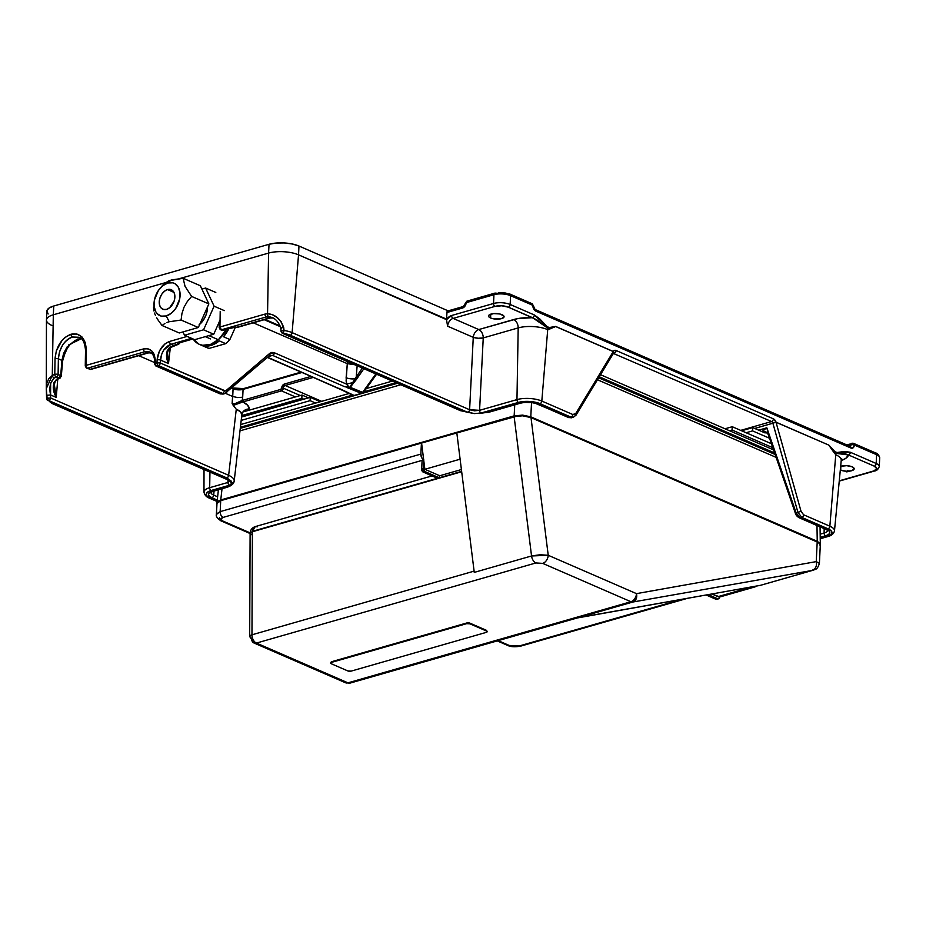 <?xml version="1.0" encoding="UTF-8"?>
<svg xmlns="http://www.w3.org/2000/svg" width="926" height="926" viewBox="0 0 926 926"><rect width="100%" height="100%" fill="white"/><g stroke="black" fill="none" stroke-linecap="round" stroke-linejoin="round"><path stroke-width="1.39" d="M571.597 417.8L569.351 417.591A2.361 1.597 113.5 0 1 568.506 417.545A2.361 1.597 -66.5 0 0 569.351 417.591L538.342 404.118A2.361 1.597 113.5 0 1 537.508 404.083A2.361 1.597 -66.5 0 0 538.342 404.118A13.033 4.676 -177.2 0 0 519.949 403.053L487.863 412.244A2.361 1.516 74 0 0 488.627 412.313A2.361 1.516 -106 0 1 487.863 412.244L481.069 413.112A2.361 1.516 -106 0 1 479.575 410.322L469.609 409.743A2.361 1.597 113.5 0 1 467.769 412.348L474.32 413.552L461.275 410.704L283.287 333.372L284.05 330.489L281.411 330.999M242.855 401.93C247.288 404.13 249.395 406.502 249.187 409.049A7.072 6.598 6.9 0 0 241.836 414.779A7.072 6.598 -173.1 0 1 249.187 409.049L248.805 410.299L249.187 409.049L247.774 405.356L242.855 401.93A1.181 0.718 -104.3 0 1 242.161 400.472L233.144 404.477L232.125 403.562L232.715 396.49L225.458 393.342L232.715 396.49L237.612 397.567L242.693 397.219L242.161 400.472C238.526 403.076 235.181 404.106 232.125 403.562L233.086 388.804A1.181 0.799 -66.5 0 0 232.692 387.971A1.181 0.799 113.5 0 1 233.086 388.804A7.072 2.535 -177.2 0 0 243.075 389.383A1.181 0.752 -106 0 1 243.92 388.631A1.181 0.752 74 0 0 243.075 389.383L301.969 372.495L243.075 389.383L242.693 397.219L243.075 389.383A7.072 2.535 -177.2 0 1 233.086 388.804L232.715 396.49L237.612 397.567L242.693 397.219L242.427 400.402A1.181 0.752 74 0 0 243.168 401.849L234.093 405.113L232.125 403.562L232.901 404.905L242.855 401.93M210.908 492.273L213.42 491.208A2.361 1.516 -106 0 1 212.667 491.139A2.361 1.516 74 0 0 213.42 491.208L226.407 487.481A2.361 1.516 -106 0 1 225.643 487.412L230.991 484.634L232.113 482.978A2.361 2.199 -173.1 0 1 230.261 481.069A2.361 2.199 6.9 0 0 232.113 482.978L229.451 485.247A2.361 1.516 -106 0 1 227.97 482.446L230.25 480.825L227.97 482.446L209.681 487.689L227.97 482.446A2.361 1.516 74 0 0 229.451 485.247L211.163 490.491A2.361 1.516 -106 0 1 209.681 487.689L209.947 472.086L209.681 487.689A17.606 6.308 -177.2 0 0 203.975 492.088A17.606 6.308 2.8 0 1 209.681 487.689A2.361 1.516 74 0 0 211.163 490.491A15.256 5.463 2.8 0 0 210.225 498.176A2.361 1.597 113.5 0 1 209.403 498.142A2.361 1.597 -66.5 0 0 210.225 498.176L217.124 501.174L207.146 496.22L206.243 494.079L207.655 492.053L230.852 484.726L225.643 487.412A2.361 1.516 74 0 0 226.419 487.481C231.28 485.965 233.873 483.823 234.185 481.069L241.836 414.825C241.987 412.753 240.135 410.889 236.269 409.234L232.901 404.905L236.269 409.234L228.641 475.316A2.361 1.597 113.5 0 1 226.801 477.909L231.28 481.161L232.113 482.978A2.361 2.199 6.9 0 0 234.185 481.069C234.347 478.974 232.495 477.064 228.641 475.316L50.664 397.983A2.361 1.597 113.5 0 1 48.823 400.588L226.801 477.909A2.361 1.597 -66.5 0 0 228.641 475.316C232.495 477.064 234.347 478.974 234.185 481.057A2.361 2.199 -173.1 0 1 232.113 482.978L230.03 480.49A2.361 1.597 113.5 0 1 229.185 480.444M86.141 350.885A2.361 0.776 1 0 1 85.528 350.352A2.361 0.776 1 0 1 86.292 349.796C85.493 337.99 80.4 332.793 71.001 334.217A2.361 1.516 74 0 0 72.494 337.006L79.069 337.261M841.144 459.331L841.78 458.868L841.236 460.338A20.928 7.501 -177.2 0 0 835.761 454.77A7.072 4.792 113.5 0 1 835.993 453.358L845.496 453.879L848.505 454.967A27.988 10.036 2.8 0 1 841.942 460.303M573.287 417.325L570.983 417.128A2.361 1.597 -66.5 0 0 572.824 414.524L574.467 414.616L575.764 413.505A2.361 1.47 31.2 0 1 576.053 415.126A2.361 1.47 -148.8 0 0 575.764 413.505L572.824 414.524L541.814 401.051L547.717 329.633A20.928 7.501 -177.2 0 0 518.19 327.908L483.245 337.921L479.575 410.322L474.506 410.808L469.609 409.743L473.267 337.342L447.605 326.195A7.072 4.792 113.5 0 1 453.115 318.394L495.005 306.39A9.434 3.38 2.8 0 1 508.316 307.166L536.663 319.701L547.034 327.723L550.576 328.684L547.717 329.633A7.072 4.792 113.5 0 1 547.949 328.209L550.576 328.684L555.635 326.427C552.07 328.742 548.493 328.186 544.916 324.748L534.395 314.99L510.157 304.469A11.783 4.225 -177.2 0 0 493.523 303.496L451.633 315.5A9.434 6.389 -66.5 0 0 446.494 319.632L298.542 254.835L292.118 332.631L469.609 409.743L473.267 337.342L447.605 326.195A7.072 4.792 113.5 0 1 453.115 318.394L478.777 329.552A7.072 4.792 -66.5 0 0 473.267 337.342A7.072 4.792 113.5 0 1 478.777 329.552A7.072 4.549 -106 0 1 483.245 337.921L478.175 338.256L473.267 337.342A7.072 2.118 -177.1 0 0 483.245 337.921A7.072 4.549 74 0 0 478.777 329.552L513.722 319.528A7.072 4.549 -106 0 1 518.19 327.908L483.245 337.921L479.575 410.322A2.361 1.516 74 0 0 481.069 413.112L518.444 402.405A2.361 1.516 -106 0 1 516.963 399.604L479.575 410.322L516.963 399.604A2.361 1.516 74 0 0 518.444 402.405L529.406 401.433L539.985 403.655L570.983 417.128L569.351 417.591L534.244 402.868L524.29 402.289L519.949 403.053A2.361 1.516 74 0 0 520.725 403.111A2.361 1.516 -106 0 1 519.949 403.053L487.863 412.244L479.344 413.494L518.444 402.405A15.256 5.463 2.8 0 1 539.985 403.655L570.983 417.128L569.351 417.591L571.724 417.765M490.572 317.988A7.778 2.79 2.8 0 1 488.534 315.963A7.778 2.79 2.8 0 1 493.546 313.613A7.778 2.79 2.8 0 1 502.031 314.701A7.778 2.79 2.8 0 1 504.08 316.727A7.778 2.79 2.8 0 1 499.056 319.065A7.778 2.79 2.8 0 1 490.572 317.988L490.768 314.145L490.572 317.988L493.026 318.729L501.556 318.625L504.068 316.796L503.605 315.697L499.589 313.949L493.651 313.601L489.264 314.863L488.546 315.893L488.997 316.981L490.572 317.988M840.681 470.095A7.778 2.79 2.8 0 1 840.322 469.922L840.866 466.264L840.681 470.095L846.075 471.23L851.665 470.732L854.177 468.903L852.14 466.808A7.778 2.79 2.8 0 1 854.177 468.834A7.778 2.79 2.8 0 1 849.165 471.184A7.778 2.79 2.8 0 1 840.681 470.095M840.669 466.322A7.778 2.79 2.8 0 1 852.14 466.808L846.746 465.674L840.669 466.322M179.713 342.782A2.361 2.199 -173.1 0 1 177.63 343.754A2.361 2.199 6.8 0 0 179.713 342.782A2.361 2.199 -173.2 0 1 177.63 343.766L177.572 344.252A2.361 2.199 6.8 0 0 179.933 342.713A2.361 1.516 -106 0 1 179.146 342.655L177.63 343.754A2.361 2.199 6.9 0 0 179.737 342.747M170.465 346.532L167.166 350.885L166.564 354.971L168.486 363.548L167.583 353.35C167.467 351.857 168.382 349.935 170.338 347.609L168.486 363.548L160.441 360.052A2.361 0.706 -177.1 0 0 157.119 359.855A2.361 0.706 2.9 0 1 160.441 360.052L160.291 362.992L161.413 354.843L163.752 350.04L170.997 344.252L190.189 338.754L170.997 344.252A2.361 1.516 -106 0 1 169.516 341.462A2.361 1.516 74 0 0 170.997 344.252L173.613 345.386L169.458 347.574A2.361 1.042 52 0 0 170.338 347.609L168.486 363.548L160.441 360.052C161.39 352.03 164.909 346.764 170.997 344.252L173.613 345.386L177.572 344.252L179.146 342.655A2.361 1.516 74 0 0 179.91 342.724L191.96 339.263A2.361 1.516 -106 0 1 191.196 339.194A2.361 1.597 -66.5 0 0 192.157 338.58A2.361 1.597 113.5 0 1 191.196 339.194A2.361 1.516 74 0 0 191.96 339.263A2.361 1.516 -106 0 0 192.585 338.766M167.583 353.35L167.687 359.404M235.493 327.156L237.669 327.306L269.779 318.104A2.361 1.516 -106 0 1 269.015 318.035L236.917 327.237A2.361 1.516 74 0 0 237.669 327.306A2.361 1.516 -106 0 1 236.917 327.237L236.871 327.202M273.205 318.012L271.758 317.803A2.361 1.678 -90.5 0 1 271.26 317.699L272.082 317.757M273.158 317.988L269.015 318.035A2.361 1.516 74 0 0 269.79 318.104M271.26 317.699L269.015 318.035L266.41 316.9L268.667 316.576L272.591 317.664M281.053 331.346A2.361 0.648 -5.4 0 1 284.05 330.489L283.287 333.372A2.361 1.597 113.5 0 1 282.465 333.337A2.361 1.597 -66.5 0 0 283.287 333.372A15.256 5.463 2.8 0 1 290.278 335.224A2.361 1.597 -66.5 0 0 292.118 332.631L298.542 254.835L446.54 319.134L446.864 312.537L462.479 308.057A2.361 1.516 -106 0 1 463.428 306.483A2.361 1.516 -106 0 1 464.181 306.552M283.703 327.503A2.361 0.671 174.9 0 0 280.775 328.36A2.361 0.671 -5.1 0 1 283.703 327.503C280.509 318.88 275.126 314.284 267.556 313.729L268.586 253.087A21.217 7.605 2.8 0 1 298.542 254.835L298.971 246.038L298.542 254.835A21.217 7.605 -177.2 0 0 268.586 253.087L269.026 244.29L268.586 253.087L179.922 278.506L268.586 253.087L267.556 313.729L264.917 314.111L267.556 313.729A2.361 1.644 89.9 0 0 268.667 316.576A2.361 1.644 -90.1 0 1 267.556 313.729L272.383 314.69L277.244 317.606L281.365 321.959L284.05 330.489L283.703 327.503M352.852 395.136A2.361 1.655 -64.8 0 0 353.2 395.379A2.361 1.655 -64.8 0 0 354.091 395.448A2.361 1.516 74 0 0 354.855 395.518L362.159 393.411A2.361 1.516 -106 0 1 361.406 393.353L354.091 395.448L340.606 389.105A1.181 0.868 117.6 0 1 340.224 389.094L267.602 357.239L341.879 390.031M363.397 392.323L362.622 392.335L375.84 373.907L362.622 392.335L350.028 387.253L344.669 386.698C348.57 387.543 349.229 386.698 346.625 384.151L346.127 377.715A7.072 2.338 -175.3 0 0 355.028 378.78L356.197 379.753L353.454 383.109L363.872 368.71L356.197 379.753L355.028 378.78L349.658 387.473M349.866 387.693L346.567 387.392L361.406 393.353A2.361 1.516 74 0 0 362.159 393.411L363.432 392.52L362.622 392.335A2.361 1.528 111.9 0 1 361.406 393.353A2.361 1.528 -68.1 0 0 362.622 392.335L349.843 387.716M285.162 385.482L321.669 401.34L285.162 385.482A1.181 0.752 -106 0 1 284.409 384.035A3.542 2.396 -66.5 0 0 281.654 388.075A1.181 0.799 113.5 0 1 280.728 389.429L242.427 400.402L280.728 389.429A1.181 0.752 74 0 0 281.469 390.865L295.417 396.93L281.469 390.865L243.168 401.849L281.469 390.865A1.181 0.752 -106 0 1 280.728 389.429L281.654 388.075L283.31 388.168A2.361 1.597 113.5 0 1 285.162 385.482L313.289 377.414L285.162 385.482A2.361 1.597 113.5 0 0 283.31 388.168A2.361 1.597 113.5 0 1 281.469 390.865A2.361 1.597 -66.5 0 0 283.31 388.168L281.654 388.075L281.909 386.755L284.409 384.035A1.181 0.752 74 0 0 285.162 385.482M325.292 402.914L326.774 403.562L325.292 402.914M300.267 395.541L283.31 388.168L300.267 395.541M827.566 530.378L825.552 529.232A2.361 1.597 -66.5 0 0 826.386 529.267L829.025 530.945L829.8 532.774L828.596 534.499L825.587 535.841A13.033 4.676 -177.2 0 0 826.386 529.267A2.361 1.597 113.5 0 1 825.541 529.221L799.323 517.831C797.112 516.604 795.781 515.018 795.307 513.062L796.105 512.796L800.157 517.865A2.361 1.597 113.5 0 1 799.323 517.831A2.361 1.597 -66.5 0 0 800.157 517.865L826.386 529.267L800.157 517.865L801.789 517.403A2.361 1.597 -66.5 0 0 803.629 514.798A2.361 1.597 113.5 0 1 801.789 517.403L828.018 528.804A15.256 5.463 2.8 0 1 827.092 536.49L820.239 538.457L830.599 534.915L832.011 532.901L831.108 530.76L801.789 517.403L797.899 512.286L801.059 511.384L797.899 512.286L772.886 423.205A2.361 1.516 -106 0 0 771.566 421.538L740.707 430.382L771.566 421.538A2.361 1.516 -106 0 1 772.886 423.205L776.034 422.175A4.711 3.033 74 0 0 773.407 418.841A2.361 1.597 113.5 0 1 771.566 421.538L613.382 353.443L771.566 421.538A2.361 1.597 -66.5 0 0 773.407 418.841L616.103 350.503A2.361 1.597 113.5 0 1 614.262 353.2A2.361 1.516 -106 0 0 613.579 353.107A2.361 1.516 -106 0 1 614.262 353.2A2.361 1.597 -66.5 0 0 616.103 350.503A4.711 3.033 74 0 0 613.267 351.463L555.635 326.427L613.255 351.556A2.361 1.597 -66.5 0 0 613.267 351.463L555.635 326.427L548.238 327.723L539.904 319.03L534.395 314.99A2.361 1.597 113.5 0 1 532.543 317.687L547.949 328.209A7.072 4.792 -66.5 0 0 547.717 329.633A20.928 7.501 -177.2 0 0 518.19 327.908L516.963 399.604A17.606 6.308 2.8 0 1 541.814 401.051A2.361 1.597 113.5 0 1 539.985 403.655A2.361 1.597 -66.5 0 0 541.814 401.051A17.606 6.308 -177.2 0 0 516.963 399.604L518.19 327.908A7.072 4.549 74 0 0 513.722 319.528A27.988 10.036 2.8 0 1 532.543 317.687L517.831 318.579L478.777 329.552L453.115 318.394A2.361 1.516 -106 0 1 451.633 315.5A2.361 1.516 74 0 0 453.115 318.394L495.005 306.39L501.776 305.788L508.316 307.166L532.543 317.687A2.361 1.597 -66.5 0 0 534.395 314.99L510.157 304.469L510.585 295.672A11.783 4.225 -177.2 0 0 493.952 294.7A2.361 1.516 -106 0 1 494.889 293.125L467.109 301.089A2.361 1.516 74 0 0 466.172 302.663A2.361 0.845 -177.2 0 0 465.408 303.242L463.428 306.483L447.802 310.962A2.361 1.516 74 0 0 446.864 312.537L462.479 308.057A4.711 3.195 -66.5 0 0 466.172 302.663L493.952 294.7L493.523 303.496A2.361 1.516 74 0 0 495.005 306.39A2.361 1.516 -106 0 1 493.523 303.496A11.783 4.225 2.8 0 1 510.157 304.469A2.361 1.597 113.5 0 1 508.316 307.166A2.361 1.597 -66.5 0 0 510.157 304.469L510.585 295.672L532.867 305.349A2.361 1.597 -66.5 0 0 532.068 303.693L509.786 294.005A2.361 1.597 113.5 0 1 510.585 295.672L532.867 305.349L532.716 306.541L532.867 305.349A4.711 3.033 74 0 0 535.83 311.136L850.925 448.034A4.711 3.033 74 0 0 854.328 445.012L876.609 454.701L876.181 463.486L850.346 452.27L839.326 452.664C835.576 452.907 832.092 450.406 828.897 445.14L776.034 422.175A2.361 1.597 113.5 0 1 776.034 422.279L828.897 445.14L776.034 422.279L754.702 428.449L772.886 423.24L797.899 512.286L796.105 512.796L800.157 517.865L801.789 517.403L797.899 512.286L795.307 513.062L768.626 435.486L766.832 427.8L768.626 435.486L767.538 433.299L762.364 431.157A7.072 6.285 140.9 0 1 767.504 433.264M508.953 293.97A2.361 1.597 113.5 0 1 509.786 294.005L494.889 293.125A2.361 1.516 74 0 0 493.952 294.7A11.783 4.225 2.8 0 1 510.585 295.672A2.361 1.597 -66.5 0 0 509.809 294.017M532.867 305.349L531.235 303.659L532.068 303.693L533.48 305.962A2.361 0.845 -177.2 0 0 532.867 305.349L533.642 308.867L535.83 311.136A2.361 1.597 -66.5 0 0 535.054 309.481A2.361 1.597 113.5 0 1 535.83 311.136L850.925 448.034A2.361 1.597 -66.5 0 0 850.137 446.367A2.361 1.597 113.5 0 1 850.925 448.034L853.24 447.721L854.328 445.012A2.361 1.597 -66.5 0 0 853.529 443.357A2.361 1.597 113.5 0 1 854.328 445.012A2.361 0.845 -177.2 0 0 850.994 444.827A2.361 1.516 -106 0 1 850.137 446.367A2.361 1.516 -106 0 0 850.994 444.827A2.361 1.516 -106 0 1 851.943 443.253A2.361 1.516 -106 0 1 852.696 443.322A2.361 1.597 113.5 0 1 853.529 443.357L875.811 453.034A2.361 1.597 113.5 0 1 876.609 454.701A11.783 4.225 2.8 0 1 879.7 457.768M852.696 443.322A2.361 1.516 74 0 0 851.943 443.253A2.361 1.516 74 0 0 850.994 444.827L848.343 445.591L850.994 444.827A2.361 0.845 2.8 0 1 854.328 445.012L876.609 454.701A2.361 1.597 -66.5 0 0 875.811 453.034C877.489 453.265 878.786 454.84 879.7 457.757A11.783 4.225 -177.2 0 0 876.609 454.701L876.181 463.486A2.361 1.597 113.5 0 1 874.329 466.183A2.361 1.597 -66.5 0 0 876.181 463.486A11.783 4.225 2.8 0 1 879.272 466.554L879.7 457.757M839.245 481.115L874.514 471.01A2.361 1.516 -106 0 1 873.75 470.94L839.28 480.825L873.75 470.94A2.361 1.516 74 0 0 874.526 471.01M820.251 538.735L827.844 536.559A2.361 1.516 -106 0 1 827.092 536.49A2.361 1.516 74 0 0 827.867 536.559C831.583 535.61 833.794 533.712 834.476 530.887A17.606 6.308 -177.2 0 0 829.858 526.2A2.361 1.597 113.5 0 1 828.018 528.804A2.361 1.597 -66.5 0 0 829.858 526.2A17.606 6.308 2.8 0 1 834.476 530.887L841.236 460.338A20.928 7.501 -177.2 0 0 835.761 454.77L833.25 451.494L835.993 453.358L848.505 454.967A2.361 1.597 -66.5 0 0 850.346 452.27L844.674 451.437L835.865 452.687L828.897 445.14L776.034 422.175L773.407 418.841L616.103 350.503L614.505 350.387L613.267 351.463A2.361 1.539 30.5 0 1 613.568 353.142A2.361 1.539 30.5 0 1 613.533 353.2A2.361 1.47 -148.8 0 0 613.232 351.591L575.764 413.505L613.255 351.556L555.646 326.531L547.717 329.633L541.814 401.051L572.824 414.524A2.361 1.597 113.5 0 1 570.983 417.128L573.275 417.325L576.053 415.126A2.361 1.47 31.2 0 1 575.359 415.6L573.391 417.29M447.605 326.195L446.494 319.632L447.605 326.195M825.587 535.841L820.228 537.381L825.587 535.841A2.361 1.516 -106 0 1 824.105 533.052L824.175 528.63L824.105 533.052L820.181 534.175L824.105 533.052A2.361 1.516 74 0 0 825.587 535.841M827.555 530.517A10.684 3.831 2.8 0 1 824.105 533.052A10.684 3.831 2.8 0 0 827.555 530.517M796.105 512.796L766.832 427.8L758.625 430.15L766.832 427.8L762.364 431.157L766.832 427.8L796.105 512.796M796.939 514.995L796.291 514.011M741.61 430.775L752.734 427.592L765.026 432.928A7.072 4.792 113.5 0 1 767.179 432.917A7.072 4.792 -66.5 0 0 765.026 432.928L761.508 431.4M768.186 434.306L767.527 433.044M801.059 511.384L776.046 422.337L801.059 511.384L803.629 514.798L801.059 511.384M829.858 526.2L803.629 514.798L829.858 526.2L835.761 454.77L829.858 526.2M835.993 453.358A7.072 4.792 -66.5 0 0 835.761 454.77L828.874 445.232L833.25 451.494L835.993 453.358M841.213 460.569L845.727 458.405L848.505 454.967L874.329 466.183A9.434 3.38 2.8 0 1 873.75 470.94L876.795 468.73L874.329 466.183L848.505 454.967A2.361 1.597 113.5 0 0 850.346 452.27L876.181 463.486A11.783 4.225 -177.2 0 1 879.272 466.565M847.765 470.362L846.943 472.005M874.977 452.999A2.361 1.597 113.5 0 1 875.834 453.045M849.304 446.332A2.361 1.597 113.5 0 1 850.149 446.378L850.056 446.401M534.209 309.434A2.361 1.597 113.5 0 1 535.031 309.469L850.137 446.367M494.889 293.125A2.361 1.516 -106 0 1 495.653 293.195M498.79 292.651L505.99 293.067M465.998 303.844L467.873 301.158L465.408 303.242M463.405 306.494A2.361 1.516 74 0 0 462.479 308.057L465.002 306.066L466.172 302.663L493.952 294.7L493.523 303.496L451.633 315.5L446.494 319.632L447.026 311.749L448.554 311.032M48.152 313.983L46.902 310.997L48.858 308.196L53.754 306.008L269.026 244.29L276.087 243.052L284.259 242.948L292.303 244.001L298.971 246.038L448.161 310.858L298.971 246.038A21.217 7.605 -177.2 0 0 269.026 244.29L53.754 306.008L53.314 314.794L165.395 282.673L53.314 314.794L53.754 306.008A21.217 7.605 -177.2 0 0 46.879 311.194L46.45 319.979A21.217 7.605 2.8 0 1 53.314 314.794A21.217 7.605 -177.2 0 0 46.45 320.107L46.3 389.082M52.018 325.501A21.217 7.605 2.8 0 1 46.45 319.979M46.3 389.337L46.763 383.688L48.638 378.838L52.284 375.435L53.314 314.794L52.284 375.435L46.3 388.584L47.261 400.02L226.801 477.909L231.28 481.161L52.539 403.377A2.361 1.597 113.5 0 1 51.706 403.342A2.361 1.597 -66.5 0 0 52.539 403.377L48.823 400.588A2.361 2.153 151.7 0 1 46.613 398.55L46.613 398.55M46.578 398.423L50.664 397.983L50.583 394.951L46.497 395.379L46.578 398.446L51.706 403.342L229.197 480.455A2.361 1.597 -66.5 0 0 230.03 480.49L52.539 403.377A15.256 5.463 2.8 0 1 48.823 400.588A2.361 1.597 -66.5 0 0 50.664 397.983L46.809 398.215M227.97 482.446L227.923 479.899L227.97 482.446M210.896 492.412A10.684 3.831 2.8 0 0 213.698 495.109L214.045 491.023L213.698 495.109L217.622 496.811L213.698 495.109A2.361 1.597 113.5 0 1 211.869 497.713L209.23 496.035L208.454 494.206L209.658 492.482L225.643 487.412L212.667 491.139A13.033 4.676 -177.2 0 0 211.869 497.713A2.361 1.597 -66.5 0 0 213.698 495.109A10.684 3.831 2.8 0 1 210.896 492.482M211.869 497.713L217.251 500.052L211.869 497.713M241.836 414.825L240.575 411.873L236.269 409.234L228.641 475.316L50.664 397.983L50.583 394.951C49.009 387.589 50.189 381.963 54.148 378.063A2.361 1.308 -119.7 0 1 52.284 375.435A2.361 1.308 60.3 0 0 54.148 378.063L56.278 377.137L58.894 378.271A2.361 1.597 -66.5 0 0 60.711 375.586L58.107 374.451A2.361 1.597 113.5 0 1 56.278 377.137L59.658 378.34A2.361 1.505 -106.8 0 1 58.894 378.271L56.741 379.197A2.361 1.285 61.1 0 0 57.609 379.209L56.741 379.197C52.284 383.723 52.122 389.8 56.255 397.416L54.402 385.089M46.786 399.349L47.261 400.02M46.3 388.908L46.497 395.402L50.583 394.951L50.664 383.075L54.148 378.063L56.278 377.137A2.361 1.505 -106.9 0 1 54.773 374.359L52.284 375.435L54.773 374.359A2.361 1.505 73.1 0 0 56.278 377.137A2.361 1.597 -66.5 0 0 58.107 374.451L60.711 375.586L61.949 360.411L58.373 358.848L59.519 351.718L62.598 345.062C65.561 340.71 68.86 338.025 72.494 337.006L79.231 337.33C82.68 338.233 84.775 342.574 85.528 350.352L85.261 365.944A2.361 0.776 1 0 1 86.025 365.4L86.292 349.796A2.361 0.776 -179 0 0 85.528 350.352M60.56 376.87A2.361 1.505 -106.8 0 1 59.681 378.329L57.609 379.22C55.618 380.47 54.553 382.473 54.391 385.228L54.796 392.08L56.255 397.416L50.583 394.951L56.255 397.416L57.759 379.139L56.255 397.416L53.303 387.392L53.87 382.681L60.711 375.586A2.361 0.914 4.7 0 1 61.324 376.269A2.361 0.914 4.7 0 1 60.56 376.87L61.949 360.411A2.361 0.914 4.7 0 1 62.563 361.094A2.361 0.914 -175.3 0 0 61.949 360.411L68.802 344.842L81.372 338.708L77.321 339.113L67.066 346.995L63.581 353.477L61.949 360.411L58.373 358.848L58.107 374.451A2.361 0.776 -179 0 0 54.773 374.359A2.361 0.776 1 0 1 58.107 374.451L58.373 358.848A2.361 0.776 -179 0 0 55.039 358.756L54.773 374.359L55.039 358.756A2.361 0.776 1 0 1 58.373 358.848C59.391 347.829 64.102 340.548 72.494 337.006A2.361 1.516 -106 0 1 71.001 334.217C61.556 338.198 56.231 346.37 55.039 358.756L56.359 350.734L62.262 340.085L64.994 337.458L71.001 334.217L76.962 334.031L81.951 336.925L85.227 342.458L86.292 349.796L86.025 365.4A2.361 0.776 -179 0 0 85.261 365.944L86.674 368.154A2.361 1.597 113.5 0 1 85.875 366.488A2.361 0.776 1 0 1 85.261 365.944M144.884 351.741L147.5 352.875A2.361 1.516 74 0 0 148.264 352.933A2.361 1.516 -106 0 1 147.5 352.875L90.123 369.324L147.5 352.875L151.47 352.737L147.5 352.875L144.884 351.741L87.507 368.189L90.123 369.324A2.361 1.597 113.5 0 1 89.29 369.289A2.361 1.597 -66.5 0 0 90.123 369.324L87.507 368.189A2.361 1.597 113.5 0 1 86.674 368.154A2.361 1.597 -66.5 0 0 87.507 368.189A2.361 1.516 -106 0 1 86.025 365.4A2.361 1.516 74 0 0 87.507 368.189L144.884 351.741A2.361 1.516 -106 0 1 143.403 348.952L86.025 365.4L143.403 348.952A2.361 1.516 74 0 0 144.884 351.741L149.827 351.938M269.015 355.873A2.361 1.678 49.3 0 0 269.524 355.596L272.568 355.376A2.361 1.597 -66.5 0 0 274.409 352.783L269.697 353.419A2.361 1.678 49.3 0 1 269.524 355.596A2.361 1.678 -130.7 0 0 269.697 353.419L226.673 390.483A2.361 1.678 49.3 0 1 226.476 392.67A2.361 1.678 49.3 0 1 225.99 392.925A2.361 1.678 -130.7 0 0 226.5 392.647A2.361 1.678 -130.7 0 0 226.673 390.483L224.312 390.807A2.361 1.597 113.5 0 1 222.471 393.4L220.839 393.874L156.818 366.059L158.45 365.585A2.361 1.516 -106 0 1 156.969 362.795L155.336 363.27A2.361 1.516 74 0 0 156.818 366.059A2.361 1.597 113.5 0 1 155.985 366.025L220.006 393.839L223.097 394.082L220.839 393.874A2.361 1.597 113.5 0 1 219.994 393.828A2.361 1.597 -66.5 0 0 220.839 393.874L223.143 394.071M223.097 394.082L224.763 393.608L222.471 393.4L224.833 393.585M272.568 355.376L268.378 356.579L272.568 355.376L344.646 386.698L272.568 355.376A2.361 1.597 113.5 0 0 274.409 352.783L346.625 384.151L352.748 382.588L353.454 383.109L350.236 387.357L353.454 383.109L352.748 382.588L350.236 387.357L344.669 386.698L348.407 386.883L346.625 384.151L274.409 352.783L271.92 352.401L269.697 353.419L225.562 390.992L160.291 362.992L224.312 390.807A2.361 1.597 -66.5 0 1 222.471 393.4L220.839 393.874L156.818 366.059L158.45 365.585L222.471 393.4L158.45 365.585A2.361 1.597 -66.5 0 0 160.291 362.992A2.361 1.597 113.5 0 1 158.45 365.585A2.361 1.516 74 0 1 156.969 362.795A2.361 0.706 2.9 0 1 160.291 362.992L156.969 362.795L157.119 359.855L156.969 362.795L154.711 364.184M155.985 366.025A2.361 1.597 113.5 0 1 155.186 364.45A2.361 0.845 -1 0 1 154.573 363.895A2.361 0.845 -1 0 1 155.336 363.27L155.279 360.388A2.361 0.845 179 0 0 154.526 361.024A2.361 0.845 -1 0 1 155.279 360.388C154.434 351.625 150.475 347.806 143.403 348.952L147.905 348.766L151.725 350.873L154.306 354.936L155.336 363.27A2.361 1.516 -106 0 0 156.818 366.059A2.361 1.597 -66.5 0 1 155.985 366.025L154.573 363.895L154.526 361.024C154.573 356.961 153.045 353.952 149.931 351.984M155.14 361.568A2.361 0.845 -1 0 1 154.526 361.013M153.82 353.79L152.512 353.095M90.123 369.324A2.361 1.516 74 0 0 90.875 369.393A2.361 1.516 -106 0 1 90.123 369.324M154.549 362.529L138.738 355.665L154.549 362.529M310.986 376.419L284.409 384.035L310.986 376.419M340.641 389.325L341.59 389.834A1.181 0.845 -43.5 0 1 341.428 389.719L341.451 389.777M340.074 389.047L339.066 388.295M341.59 389.834L354.091 395.448L361.406 393.353L346.567 387.392A1.181 0.718 110 0 0 346.903 387.172L349.646 387.462M355.028 378.78L352.748 382.588L346.625 384.151L346.116 380.91L347.296 363.652L354.751 364.74L347.296 363.652L347.4 361.545L347.296 363.652L253.319 322.827L347.296 363.652L346.127 377.715A7.072 2.338 4.7 0 0 355.028 378.78L356.221 376.998L355.028 378.78M357.147 365.782L356.221 376.998L357.575 377.935L356.221 376.998L357.147 365.782M362.344 368.039L356.221 376.998L362.344 368.039M280.439 326.739L264.223 319.701L280.439 326.739M149.885 352.656L152.119 353.628L149.885 352.656M231.685 388.191L233.086 388.804L231.685 388.191M243.26 388.793A8.253 2.963 2.8 0 1 232.97 388.225M267.359 357.459L339.773 388.885M339.749 388.584L340.479 389.163M169.516 341.462C162.409 344.391 158.277 350.514 157.119 359.855L159.48 350.885L164.967 343.882L169.516 341.462L187.156 336.404L169.516 341.462M190.189 338.754A2.361 1.516 -106 0 1 188.892 337.157A2.361 1.516 74 0 0 190.189 338.754A2.361 1.597 -66.5 0 0 191.138 338.14A2.361 1.597 113.5 0 1 190.189 338.754L191.196 339.194L179.146 342.655L191.196 339.194L190.189 338.754M178.834 343.986A2.361 1.516 -106 0 1 178.324 344.322A2.361 1.516 -106 0 1 177.572 344.252L173.613 345.386A2.361 1.516 74 0 0 174.366 345.456A2.361 1.516 -106 0 1 173.613 345.386L169.458 347.574C165.904 351.892 165.58 357.204 168.486 363.548M236.917 327.237L269.015 318.035L266.41 316.9L221.43 329.795L222.448 330.235L235.54 327.156L232.148 327.457A2.361 1.516 74 0 0 232.924 327.526M235.505 327.318L232.901 327.526A2.361 1.516 -106 0 1 232.148 327.457L222.448 330.235A2.361 1.516 74 0 0 223.212 330.304L221.615 330.2A2.361 1.597 -66.5 0 0 222.448 330.235L221.43 329.795A2.361 1.597 113.5 0 1 220.596 329.76A2.361 1.597 113.5 0 1 219.809 328.093A2.361 0.776 1 0 1 219.184 327.561A2.361 0.776 1 0 1 219.948 327.005L219.809 328.093M232.901 327.526L223.212 330.304L220.596 329.76L221.43 329.795L219.948 327.005L220.214 311.402L219.948 327.005L264.917 314.111L219.948 327.005A2.361 1.516 74 0 0 221.43 329.795L266.41 316.9A2.361 1.516 -106 0 1 264.917 314.111A2.361 1.516 74 0 0 266.41 316.9L268.667 316.576L272.811 317.78M281.388 328.788A2.361 0.671 -5.1 0 1 280.775 328.36L281.053 331.392L282.465 333.337A2.361 1.597 113.5 0 1 281.666 331.763M284.05 330.489A17.606 6.308 2.8 0 1 292.118 332.631A17.606 6.308 -177.2 0 0 284.05 330.489M469.609 409.743L292.118 332.631A2.361 1.597 113.5 0 1 290.278 335.224L467.769 412.348A2.361 1.597 -66.5 0 0 469.609 409.743M467.769 412.348L461.275 410.704L283.287 333.372L290.278 335.224L467.769 412.348M573.275 417.325L568.518 417.557L537.508 404.083C532.137 402.15 526.535 401.838 520.701 403.123L488.627 412.313L474.297 413.598L460.442 410.658A2.361 1.597 -66.5 0 0 461.275 410.704A2.361 1.597 113.5 0 1 460.43 410.658L282.465 333.337M241.744 415.566L301.83 398.342L303.797 399.199L301.83 398.342L241.744 415.566M242.913 411.989L301.992 395.043L301.83 398.342L301.992 395.043L308.462 397.856M752.734 427.592L752.572 430.891L746.125 432.731L752.572 430.891L752.734 427.592M769.552 438.264L752.572 430.891L769.552 438.264M252.416 531.327L437.477 478.279L252.416 531.327L255.24 526.605A7.072 4.549 74 0 0 252.416 531.327A7.072 4.549 74 0 0 252.404 531.732L461.68 471.739L252.404 531.732A7.072 2.234 -179.8 0 0 250.113 533.364L249.684 636.451A7.072 2.234 0.2 0 1 251.965 634.808L252.416 531.327M461.403 469.54L439.734 475.756L424.86 469.297L421.585 443.045L456.31 433.102L421.585 443.045L424.86 469.297L459.585 459.342L424.86 469.297L439.734 475.756L461.403 469.54M439.595 475.698A7.072 4.549 74 0 0 439.213 477.781L461.623 471.346L437.477 478.279L423.159 472.052L424.895 471.554A2.361 1.516 -106 0 1 423.413 468.66L421.677 469.158L422.106 460.372L223.143 517.403A4.711 3.033 -106 0 1 220.168 511.627L216.36 514.509L216.997 503.026L216.464 514.011L220.168 511.627L220.712 500.63L216.892 503.594M219.45 517.565A4.711 3.195 113.5 0 0 221.048 520.898A4.711 3.195 -66.5 0 0 222.715 520.968A4.711 3.195 113.5 0 1 221.048 520.898C217.321 518.375 215.758 516.245 216.36 514.497L216.997 503.026L220.712 500.63L220.168 511.627A4.711 3.033 74 0 0 223.143 517.403L220.863 519.069L222.715 520.968C220.122 519.625 220.261 518.433 223.143 517.403L423.691 459.909L422.106 460.372L421.677 469.158A2.361 1.516 74 0 0 423.159 472.052L437.477 478.279L439.213 477.781L424.895 471.554L439.213 477.781L439.7 475.408M497.274 640.908L507.506 645.353A4.711 3.195 -66.5 0 0 509.173 645.422L498.176 640.642L509.173 645.422L514.069 646.452L519.139 646.001L682.068 599.296L519.139 646.001A4.711 3.033 74 0 0 520.655 646.14L687.323 598.37M222.715 520.968L250.136 532.878L222.715 520.968M421.411 443.103L220.712 500.63L421.411 443.103L420.867 454.087L220.168 511.627L420.867 454.087L421.411 443.103M423.68 459.794A4.711 3.033 -106 0 1 420.867 454.087L421.654 457.606L423.842 459.875M423.795 460.754L423.413 468.66L421.677 469.158L423.159 472.052L424.895 471.554L423.495 469.563L423.795 460.754M819.406 563.332L816.246 561.619L636.486 593.635L548.227 555.287L531.003 417.603L817.207 541.942L816.246 561.619L636.486 593.635A7.072 4.792 113.5 0 1 630.953 601.726L347.979 682.844A7.072 4.549 74 0 0 350.248 683.052A7.072 4.549 -106 0 0 351.984 681.779L632.933 602.004L812.496 570.393A7.072 4.549 74 0 0 812.797 570.323L815.331 569.421C816.917 569.027 818.271 567.001 819.406 563.332L820.297 545.009A11.783 4.225 -177.2 0 0 817.207 541.942L816.246 561.619L819.394 563.402M820.286 545.125L819.591 543.458L817.207 541.942L531.003 417.603L522.658 415.809L518.062 415.843L456.831 432.951L514.115 416.526L531.547 555.97A7.072 4.549 74 0 0 535.934 562.95L542.694 563.378L630.953 601.726A7.072 4.549 74 0 0 632.933 602.004L812.496 570.393L760.408 585.325L577.789 617.873M456.877 433.345L460.153 459.585L456.877 433.345M719.838 596.934L711.874 593.994L717.986 596.645A7.072 4.549 74 0 0 720.254 596.853L754.979 586.899A7.072 4.549 -106 0 1 752.745 586.714M752.479 586.76L717.986 596.645L752.479 586.76M752.711 586.69L754.563 586.98L756.345 586.065A7.072 4.549 -106 0 1 754.979 586.899M717.129 599.11L706.168 595.013L715.972 599.272L717.708 598.775L708.205 594.642L717.708 598.775L718.865 598.613L719.409 597.27A2.361 1.516 -106 0 1 718.472 598.844A2.361 1.516 -106 0 1 717.708 598.775L715.972 599.272A2.361 1.516 74 0 0 716.736 599.342L718.472 598.844M577.384 617.92L632.933 602.004A7.072 4.549 -106 0 1 630.953 601.726A7.072 4.792 -66.5 0 0 636.486 593.635A7.072 5.406 79.9 0 1 632.933 602.004L636.127 598.937L636.486 593.635L548.227 555.287A7.072 4.792 113.5 0 1 542.694 563.378L630.953 601.726L347.979 682.844A7.072 4.792 113.5 0 1 345.479 682.74L350.248 683.052L577.384 617.92L760.408 585.325L812.496 570.393A7.072 4.549 -106 0 0 812.785 570.323L760.362 585.359L578.299 617.665M816.246 561.619A7.072 5.406 79.9 0 1 812.692 569.988A7.072 5.406 -100.1 0 0 816.246 561.619M542.694 563.378A7.072 4.792 -66.5 0 0 548.227 555.287L531.547 555.97L540.032 554.743L548.227 555.287L531.003 417.603L522.658 415.809L514.115 416.526L531.547 555.97L474.262 572.395L456.831 432.951L474.262 572.395A7.072 4.549 -106 0 1 474.181 571.111A7.072 4.549 74 0 0 474.262 572.395L531.547 555.97A7.072 4.549 -106 0 0 535.934 562.95L542.694 563.378M350.248 683.052A7.072 4.549 -106 0 1 347.979 682.844L256.433 643.072A7.072 4.549 -106 0 1 251.965 634.808L474.1 571.134L251.965 634.808A7.072 4.549 74 0 0 256.433 643.072L535.934 562.95L256.433 643.072A7.072 4.792 113.5 0 1 253.932 642.968A7.072 4.792 113.5 0 1 251.548 637.968M347.979 682.844L256.433 643.072A7.072 4.792 -66.5 0 1 253.932 642.968L345.479 682.74A7.072 4.792 -66.5 0 0 347.979 682.844M251.976 534.892L250.124 533.272L252.404 531.732L251.965 634.808L249.684 636.359L250.113 637.215M432.048 475.918L255.24 526.605L257.509 526.801M250.541 534.14L250.124 533.272M520.69 646.128A4.711 3.033 -106 0 1 519.139 646.001L509.173 645.422A4.711 3.195 113.5 0 1 507.471 645.329M239.984 430.845L400.796 384.753L239.984 430.845M597.467 379.753L776.127 457.375L597.467 379.753M819.996 545.264L820.205 543.631L817.241 541.293L530.783 416.827L522.611 415.114L514.161 415.867L220.747 499.971L218.027 501.186L217.066 503.57M220.156 500.816L514.949 416.214L522.565 415.543L529.915 417.082L817.612 542.185M216.95 503.177L220.747 499.971L514.161 415.867L514.74 404.824L514.161 415.867L522.611 415.114L530.783 416.827L817.241 541.293L816.987 525.505L817.241 541.293L820.274 544.696M820.066 526.848L820.32 544.465M530.783 416.827L531.536 402.59L530.783 416.827M220.747 499.971L222.032 488.743L220.747 499.971M216.939 502.749L218.42 489.773M599.261 376.789L774.611 452.976M240.401 427.245L352.586 395.089M363.918 391.837L395.969 382.658M241.154 427.036L242.635 427.685M331.091 663.664L347.806 670.922L331.091 663.664L330.478 663.028L331.23 662.472L466.646 623.661L469.98 623.846L470.003 623.186A2.361 0.845 -177.2 0 0 466.681 623.001L466.646 623.661A2.361 0.845 2.8 0 1 469.98 623.846L470.003 623.186L486.717 630.456L486.682 631.115L469.98 623.846L486.682 631.115L487.308 631.74L486.544 632.296L351.128 671.118L486.544 632.296M351.128 671.118A2.361 0.845 2.8 0 1 347.806 670.922L351.128 671.118M466.681 623.001L466.646 623.661L331.23 662.472L331.265 661.812L466.681 623.001M241.582 417.036L310.245 397.347L310.083 400.645L315.662 403.065L310.083 400.645L310.245 397.347L320.327 401.734M323.95 403.296L325.431 403.944M320.766 405.287L319.273 404.639L320.766 405.287M310.083 400.645L241.188 420.392L310.083 400.645M719.583 430.347L721.354 429.838M725.012 428.784L732.246 426.712L732.084 430.011L729.514 430.74L732.084 430.011L732.246 426.712L771.427 443.739M725.868 431.794L724.086 432.303L725.868 431.794M772.793 447.698L732.084 430.011L772.793 447.698M167.537 289.583L173.961 292.373L167.537 289.583A10.614 7.176 113.5 0 1 171.287 289.745A10.614 7.176 113.5 0 1 174.493 299.804A10.614 7.176 113.5 0 1 166.576 309.377A10.614 7.176 113.5 0 1 162.826 309.215A10.614 7.176 113.5 0 1 159.619 299.156A10.614 7.176 113.5 0 1 167.537 289.583L170.488 289.479L172.919 290.903L174.458 293.623L174.864 297.234L174.088 301.193L169.597 307.756L166.576 309.377L163.624 309.469L161.193 308.057L159.654 305.337L159.249 301.714L160.024 297.767L161.876 294.063L164.515 291.192L167.537 289.583M208.894 335.617L217.124 339.194L208.894 335.617M199.773 324.25A16.853 11.413 -66.5 0 0 207.505 306.946L206.243 314.377L203.303 320.246L199.102 324.806M164.076 283.726L171.264 279.976L167.861 282.997A17.687 11.969 113.5 0 1 180.072 295.741A17.687 11.969 113.5 0 1 166.252 315.963L169.215 321.75L181.079 320.037L181.936 313.613L183.996 307.247L187.353 301.448L191.624 296.424L185.05 286.354L183.116 278.263L168.949 280.763L164.076 283.726L159.723 288.727A17.687 11.969 113.5 0 1 167.861 282.997L171.264 279.976L183.116 278.263L200.352 285.752L183.116 278.263L185.05 286.354L191.624 296.424L208.859 303.902L200.352 285.752L208.859 303.902L191.624 296.424L187.353 301.448L183.996 307.247L181.936 313.613L181.079 320.037L198.314 327.515L208.859 303.902L198.314 327.515L181.079 320.037L169.215 321.75L166.252 315.963A17.687 11.969 113.5 0 1 154.191 301.448A17.687 11.969 113.5 0 1 159.723 288.727M166.9 322.526L169.215 321.75L166.9 322.526M162.038 325.489L164.967 323.429L162.038 325.489L158.265 320.327L162.038 325.489L179.274 332.978L162.038 325.489M156.702 317.792L158.265 320.327L156.702 317.792M154.492 313.069L155.429 315.361L154.492 313.069M153.531 307.339L153.901 310.974L154.191 301.448M179.274 332.978L198.314 327.515L179.274 332.978M201.914 289.097L205.607 288.032L214.103 306.193L203.57 329.806L184.517 335.258L182.954 331.925L184.517 335.258L194.703 339.68L184.517 335.258L203.57 329.806L213.744 334.228L220.064 320.083L213.744 334.228L203.57 329.806L214.103 306.193L224.289 310.615L214.103 306.193L205.607 288.032L215.793 292.454L205.607 288.032L201.914 289.097M194.703 339.68L213.744 334.228L194.703 339.68M166.252 315.963L171.298 313.277L175.697 308.497L179.667 299.04L179.98 292.604L178.324 287.21L174.956 283.692L172.78 282.824L167.861 282.997L162.814 285.671L158.415 290.463L154.445 299.92L154.133 306.356L155.776 311.738L157.281 313.775L161.332 316.136L166.252 315.963M223.525 336.763A28.289 19.157 -66.5 0 0 228.838 328.695L223.525 336.763L229.891 339.529L223.525 336.763M225.701 343.65A28.289 19.157 -66.5 0 0 229.891 339.529A28.289 19.157 113.5 0 1 225.701 343.65L209.044 348.419L202.678 345.653A28.289 19.157 -66.5 0 0 219.335 340.884L225.701 343.65L209.044 348.419L202.678 345.653L210.896 345.467L219.335 340.884L225.701 343.65M207.019 347.69A28.289 19.157 -66.5 0 0 207.285 347.806A28.289 19.157 -66.5 0 0 209.044 348.419A28.289 19.157 113.5 0 1 207.019 347.69M226.546 329.355A28.289 19.157 113.5 0 1 199.321 344.345A28.289 19.157 113.5 0 1 199.067 344.229A28.289 19.157 113.5 0 1 193.164 339.02L199.067 344.229L202.678 345.294L210.677 344.333L218.652 339.414L226.546 329.355M235.354 327.306L229.891 339.529L235.354 327.306M229.197 480.455L230.261 480.71M180.072 341.844L179.91 342.724M271.758 317.803L269.779 318.104M576.053 415.126L613.521 353.223M795.307 513.062L768.302 434.641M874.514 471.01C876.633 470.825 878.218 469.343 879.272 466.554M846.526 444.804L853.529 443.357M535.031 309.469L533.48 305.962M217.078 501.487L209.403 498.142C206.429 497.1 204.623 495.086 203.975 492.1L204.021 469.517M81.453 338.777L75.284 340.34L70.04 344.472L65.85 350.352L62.563 361.094L61.324 376.269L59.658 378.34M151.667 352.806L148.253 352.945L90.875 369.393L86.674 368.154M224.763 393.608L269.501 355.607M242.091 413.644L241.836 414.79M353.2 395.379L341.821 390.031M376.569 374.22L363.432 392.52M265.137 319.435L280.161 325.964M232.692 387.971L243.538 388.596L301.066 372.102M192.77 338.847L191.96 339.263M170.338 347.609L178.324 344.322M220.596 329.76L219.184 327.561L219.277 321.843M271.885 317.329C276.122 319.111 279.085 322.804 280.775 328.406M221.048 520.898L250.113 533.526M249.684 636.451L253.932 642.968M255.24 526.605C251.988 527.774 250.286 530.031 250.113 533.364M520.655 646.14C514.972 647.147 510.585 646.892 507.506 645.353M240.274 428.356L397.462 383.295M598.647 377.796L775.131 454.481M600.523 374.694L773.546 449.874M240.714 424.548L349.137 393.469M366.279 388.561L392.358 381.084M210.468 338.904L205.283 336.647M207.285 347.806L199.321 344.345"/></g></svg>
